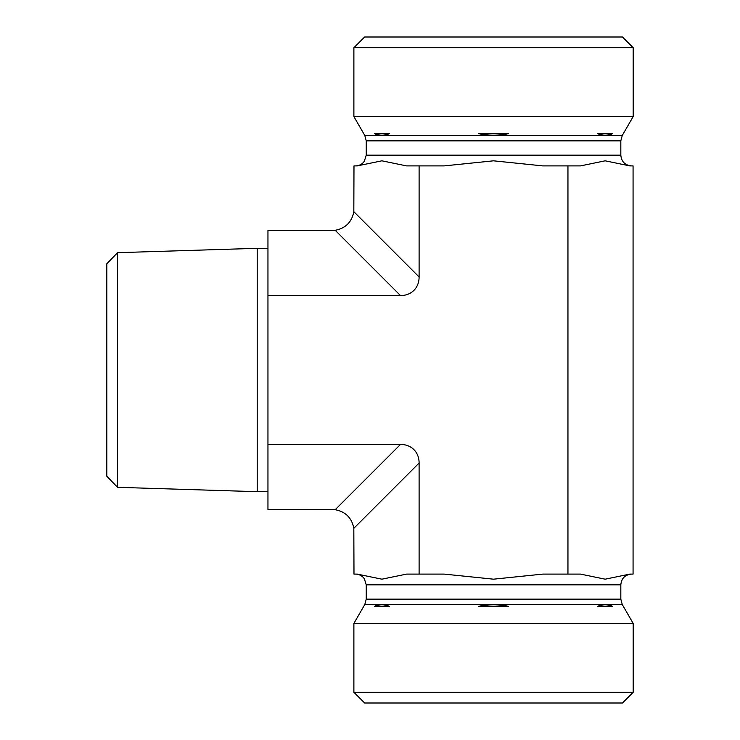 <?xml version="1.0" encoding="UTF-8"?>
<svg xmlns="http://www.w3.org/2000/svg" width="740" height="740" viewBox="0 0 740 740"><rect width="100%" height="100%" fill="white"/><g stroke="black" fill="none" stroke-linecap="round" stroke-linejoin="round"><path stroke-width="1.11" d="M117.558 252.682L106.819 263.755L106.819 476.246L117.558 487.318L117.558 252.682L257.206 248.316L257.206 491.684L267.954 491.684M335.211 230.288L267.954 230.454L267.954 509.546L335.211 509.712C345.617 511.71 351.815 517.917 353.822 528.323L419.108 463.027L419.108 574.101L444.167 574.101L493.534 579.179L542.901 574.101L567.95 574.101L567.95 165.899L542.901 165.899L493.534 160.821L444.167 165.899L406.584 165.899L381.896 160.821L357.216 165.899L353.988 165.899L353.822 211.677C351.815 222.083 345.617 228.29 335.211 230.288L400.507 295.575A27.732 21.488 45 0 0 419.108 276.973L419.108 165.899M257.206 248.316L267.954 248.316M353.887 692.261L364.626 703L622.433 703L633.181 692.261L353.887 692.261L353.887 623.422L633.181 623.422L633.181 692.261M353.822 528.323L353.988 574.101L357.216 574.101L381.896 579.179L406.584 574.101L419.108 574.101M567.95 574.101L580.484 574.101L605.163 579.179L629.851 574.101L633.07 574.101L633.07 165.899L629.851 165.899L605.163 160.821L580.484 165.899L567.95 165.899M631.562 574.101C625.041 574.73 621.461 578.31 620.823 584.841L620.823 599.15L622.266 604.515L633.181 623.422M374.403 606.319L389.397 606.319C384.402 604.312 379.398 604.312 374.403 606.319M478.54 606.319L508.528 606.319C498.529 604.312 488.529 604.312 478.54 606.319M597.67 606.319L612.665 606.319C607.67 604.312 602.665 604.312 597.67 606.319M267.954 295.575L400.507 295.575M267.954 444.425L400.507 444.425L335.211 509.712M419.108 463.027A27.732 21.488 -45 0 0 400.507 444.425M493.534 47.739L633.181 47.739L633.181 116.578L353.887 116.578L353.887 47.739L493.534 47.739M633.181 47.739L622.433 37L364.626 37L353.887 47.739M631.562 165.899C625.041 165.27 621.461 161.69 620.823 155.16L366.245 155.16L364.284 161.338C362.101 164.289 359.168 165.806 355.496 165.899M633.181 116.578L622.266 135.485L620.823 140.85L620.823 155.16M597.67 133.681C602.665 135.688 607.67 135.688 612.665 133.681L597.67 133.681M508.528 133.681L478.54 133.681C488.529 135.688 498.529 135.688 508.528 133.681M389.397 133.681L374.403 133.681C379.398 135.688 384.402 135.688 389.397 133.681M622.266 604.515L364.802 604.515L366.245 599.15L366.245 584.841L620.823 584.841M366.245 599.15L620.823 599.15M620.823 140.85L366.245 140.85L366.245 155.16M622.266 135.485L364.802 135.485L366.245 140.85M419.108 276.973L353.822 211.677M117.558 487.318L257.206 491.684M366.245 584.841L364.339 578.736C362.147 575.739 359.205 574.194 355.496 574.101M364.802 604.515L353.887 623.422M364.802 135.485L353.887 116.578"/></g></svg>
